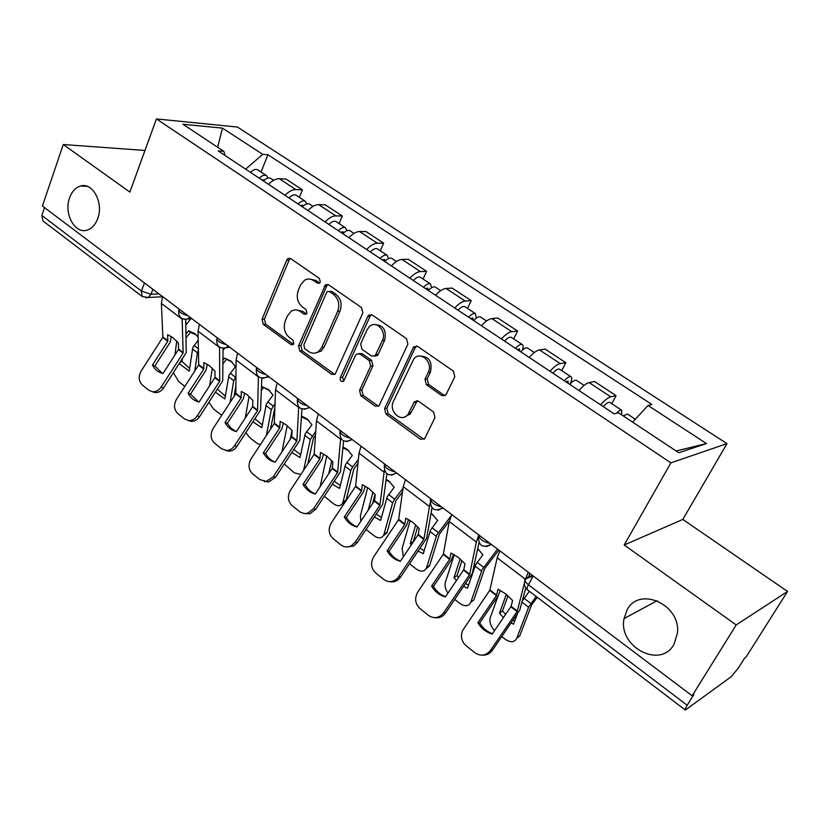 <?xml version="1.0" encoding="UTF-8"?>
<svg xmlns="http://www.w3.org/2000/svg" width="829" height="829" viewBox="0 0 829 829"><rect width="100%" height="100%" fill="white"/><g stroke="black" fill="none" stroke-linecap="round" stroke-linejoin="round"><path stroke-width="1.24" d="M320.315 282.14L319.414 278.451L290.772 258.638L288.119 258.493L286.72 260.151L262.037 319.238L263.259 324.346L290.969 344.605L293.103 344.615L293.808 343.683L292.927 340.066L289.29 337.413C284.451 333.071 283.124 327.559 285.3 320.875L287.383 315.984L291.041 311.341C294.108 309.393 297.217 309.466 300.378 311.549L304.056 314.181L306.16 314.201L306.937 313.207L306.046 309.549L302.357 306.927C297.445 302.606 296.098 297.051 298.316 290.254L300.44 285.269L304.492 280.285C307.538 278.492 310.585 278.585 313.642 280.575L317.383 283.166L319.455 283.207L320.315 282.14M627.128 609.875L624.061 618.569C617.937 646.672 660.247 669.438 673.925 644.465L677.48 632.973C680.764 604.341 639.086 585.968 627.128 609.875M69.595 197.83C63.46 213.747 75.201 234.908 87.605 229.944C92.133 228.286 95.501 224.504 97.718 218.618C103.894 203.012 92.672 181.955 80.517 186.038C75.563 187.551 71.916 191.478 69.595 197.83M441.619 395.474L445.981 394.759L454.8 376.729L453.411 371.112L417.671 346.398L413.723 346.823L384.594 408.624L385.92 414.034L420.417 439.256L424.707 438.593L434.976 417.557L433.608 412.013L418.5 401.205L414.365 401.754L407.951 414.459C401.516 423.422 388.21 411.257 393.443 401.329L413.868 358.822C420.645 350.418 433.515 362.48 428.241 372.418L425.018 379.185L426.375 384.718L441.619 395.474L445.049 395.64M670.889 462.851L624.206 544.995L736.204 624.942L692.142 695.79L42.434 206.027L63.253 144.515L129.873 192.079L156.422 118.93L670.889 462.851L726.992 443.639L237.405 127.044L156.422 118.93M362.843 312.947L361.527 307.569L328.533 284.761L325.528 284.72L298.544 345.859L299.797 351.061L331.683 374.376L335.113 374.221L362.843 312.947M372.221 314.968L406.542 338.698L407.889 344.19L379.029 405.796L375.174 406.179L360.864 395.713L359.558 390.366L370.656 366.107L369.34 360.719L359.848 353.952L356.325 354.149L355.527 355.278L343.652 381.185C341.071 382.096 339.952 380.905 340.284 377.62L367.817 316.398L368.76 315.124L372.221 314.968M736.204 624.942L787.55 591.44L746.079 657.045L744.639 658.081L738.328 668.07L731.344 676.63L685.334 710.049C684.837 709.707 685.459 708.121 687.189 705.272L693.852 694.567L692.142 695.79M787.55 591.44L682.816 519.431L726.992 443.639M141.863 296.243L43.015 220.98L41.833 215.457L141.386 291.01L150.992 294.285L159.002 293.901M44.507 207.592L41.833 215.457M144.982 150.453L63.253 144.515M285.041 195.312C288.761 191.447 292.347 189.53 295.787 189.551L279.3 178.701C275.829 178.639 272.244 180.525 268.534 184.349M279.3 178.701L286.015 179.074L302.461 189.862L299.362 197.333M295.787 189.551L302.461 189.862M339.092 223.571L342.325 216.017L325.279 204.836L318.699 204.628C315.289 204.649 311.714 206.618 307.973 210.545M325.103 221.923C328.864 217.954 332.429 215.944 335.797 215.882L342.325 216.017M380.293 250.793L383.692 243.166L366.003 231.56L359.568 231.519C356.232 231.633 352.677 233.705 348.895 237.716M366.677 249.529C370.47 245.467 374.024 243.363 377.319 243.208L383.692 243.166M423.07 279.041L426.624 271.342L408.262 259.29L401.992 259.446C398.739 259.653 395.205 261.819 391.392 265.933M409.868 278.202C413.692 274.036 417.215 271.829 420.427 271.58L426.624 271.342M467.494 308.388L471.235 300.606L452.147 288.088L446.054 288.44C442.893 288.751 439.391 291.031 435.546 295.259M454.748 308.005C458.613 303.725 462.095 301.414 465.224 301.051L471.235 300.606M513.679 338.895L517.597 331.03L497.763 318.015L491.866 318.595C488.809 319.02 485.338 321.403 481.452 325.735M501.431 339.009C505.327 334.615 508.788 332.18 511.804 331.704L517.597 331.03M561.73 370.636L565.844 362.687L545.192 349.144L539.534 349.952C536.581 350.501 533.14 352.999 529.223 357.465M550.031 371.278C553.959 366.76 557.378 364.211 560.28 363.61L565.844 362.687M611.75 403.682L616.071 395.651L594.569 381.547L589.15 382.615C586.321 383.288 582.932 385.92 578.984 390.5M600.662 404.894C604.621 400.262 607.989 397.568 610.766 396.832L616.071 395.651M225.177 155.562L223.84 151.355L182.96 124.267L222.514 128.143L262.72 154.339L245.622 169.147M632.651 422.168L648.029 405.474L651.967 404.5L267.943 154.743L262.72 154.339M648.029 405.474L706.474 443.567L678.796 452.738L618.486 412.78L614.144 413.847L218.172 150.919L223.84 151.355M624.206 544.995L682.816 519.431M261.042 172.017L267.943 154.743M222.514 128.143L217.644 147.251M676.132 450.976L706.474 443.567M319.683 283.031L315.994 280.471L309.683 279.052M296.16 309.953L302.73 311.383L306.398 313.994L304.056 314.181M288.119 258.493L290.44 258.441L289.103 260.099L264.43 319.051L265.653 324.149L293.331 344.356L290.969 344.605M328.066 284.492L326.667 286.119L300.896 345.61L302.15 350.791L334.792 374.48M329.517 291.59L327.382 291.58L326.564 292.616L303.828 344.999L304.709 348.646L308.595 351.475C312.15 353.848 315.59 353.776 318.916 351.258L321.849 347.268L337.652 311.341C339.983 304.419 338.605 298.761 333.517 294.368L329.517 291.59L331.849 291.466L329.32 291.466M315.735 352.947L321.248 350.999L324.17 347.019L321.849 347.268M331.849 291.466L335.838 294.233C340.926 298.616 342.304 304.264 339.963 311.165L324.17 347.019M359.05 353.537L362.138 353.672L371.62 360.428L372.926 365.796L361.838 390.003L363.133 395.34L378.48 406.283M371.516 314.606L370.107 316.212L342.584 377.288L343.703 381.133M382.366 340.532C387.07 331.351 376.262 319.766 369.392 326.533L367.029 329.807L360.667 343.9L361.972 349.258L371.496 356.014L375.143 355.755L382.366 340.532L384.625 340.294C386.718 330.274 383.464 325.041 374.853 324.605M374.615 356.169L377.413 355.465L378.159 354.397L375.889 354.677M384.625 340.294L378.159 354.397M419.951 356.055C429.132 356.335 432.624 361.672 430.438 372.086L427.215 378.843L428.572 384.366L443.784 395.081M404.365 417.101L410.158 414.034L411.288 412.21L409.08 412.635M417.319 400.666L411.288 412.21M416.707 345.942L415.298 347.517L386.842 408.21L388.159 413.619L423.951 439.37M196.266 334.875L190.401 332.377L188.504 330.792L194.805 333.61L198.183 337.196M198.452 350.149L197.416 352.812L194.794 371.029M179.271 363.63L189.271 371.154L192.774 347.579L198.245 340.118M182.411 358.76L182.048 361.475L180.09 362.356M190.401 332.377L186.245 337.621M186.131 333.786L188.504 330.792M190.805 318.761L185.872 324.978M184.846 386.387L178.712 381.547L173.406 372.718M176.753 341.113L174.919 355.061M182.048 361.475L189.644 368.439M263.425 180.96C266.119 178.276 268.513 177.406 270.617 178.339L271 178.587M261.746 179.852L264.524 179.914M259.259 178.194C261.954 175.52 264.358 174.65 266.461 175.593L268.119 178.038M250.493 172.38C253.187 169.717 255.591 168.867 257.705 169.81L258.099 170.069M152.412 365.102C154.795 369.641 158.339 372.439 163.023 373.496L178.567 349.361L178.411 342.978L172.96 337.652L167.645 334.678L167.759 341.258L152.412 365.102L154.878 365.983L170.183 342.211L171.23 336.429M182.131 318.688L183.168 352.916L161.147 387.06L163.614 387.879C161.282 391.236 158.38 392.801 154.93 392.552L152.37 391.734M185.706 319.517L186.214 352.605L163.614 387.879M162.577 296.595L161.375 303.414L162.878 337.216L141.137 371.06C138.205 376.563 138.598 381.195 142.319 384.977L148.826 390.221L152.453 391.744C155.904 391.982 158.805 390.428 161.147 387.06M162.36 373.351L154.878 365.983M232.389 362.325L224.39 358.107L230.897 361.04L235.457 366.522L228.928 375.33L224.887 398.946L215.457 392.262M235.975 376.449L233.716 380.708L230.089 402.479M226.224 359.641L223.136 363.558M223.115 359.724L224.39 358.107M224.659 348.294L223.084 350.294M221.726 415.319L213.664 409.143L208.908 402.334M212.297 368.252L209.613 385.796M235.933 385.516L234.11 396.314M217.478 389.153L225.343 396.189M302.398 206.835C305.113 204.089 307.497 203.157 309.528 204.038L309.901 204.286M300.481 205.571L302.782 205.198L303.383 205.872M298.077 203.975C300.792 201.229 303.176 200.307 305.217 201.198L306.834 203.861M289 197.944C291.704 195.219 294.098 194.307 296.15 195.209L296.523 195.447M269.808 390.76L261.591 386.418L268.275 389.454L273.021 395.101L266.378 404.075L261.767 427.723L252.969 421.868M274.907 407.34L270.472 429.277M275.041 403.526L271.332 409.599L266.378 435.515M263.311 387.868L261.498 390.169M260.254 444.852L256.7 443.111L249.84 437.691L245.85 432.748M249.104 396.417L245.28 418.023M254.969 418.811L262.296 424.914M342.812 233.685C345.558 230.866 347.921 229.871 349.879 230.7L350.242 230.928M340.646 232.244L342.916 231.809L343.61 232.887M338.336 230.711C341.082 227.902 343.434 226.908 345.413 227.747L346.947 230.69M328.916 224.452C331.652 221.654 334.014 220.69 336.004 221.53L336.367 221.768M188.079 393.329C190.566 397.993 194.224 400.894 199.074 402.034L214.96 377.516L214.96 371.143L209.354 365.672L203.81 362.553L203.861 368.926L188.079 393.329L190.483 394.148L206.131 370.014L207.291 364.242M219.571 347.154L219.716 381.195L197.219 415.868L199.613 416.624C197.406 419.816 194.618 421.391 191.271 421.36L188.287 420.572M223.074 348.294L222.721 380.812L199.613 416.624M199.395 324.346L198.048 331.196L198.701 364.947L176.484 399.309C173.499 404.894 173.935 409.64 177.789 413.547L184.525 418.966L188.846 420.624C192.204 420.655 194.991 419.07 197.219 415.868M198.649 401.93L190.483 394.148M225.022 422.572C227.612 427.37 231.415 430.375 236.41 431.588L252.669 406.687L252.845 400.334L247.063 394.708L241.28 391.433L241.166 397.796L225.022 422.572L227.364 423.318L243.363 398.801L244.659 393.05M258.41 376.563L257.601 410.51L234.586 445.722L236.918 446.396C234.876 449.359 232.275 450.945 229.115 451.163L225.529 450.448M261.798 378.138L260.555 410.034L236.918 446.396M237.571 353.133L236.068 360.004L235.819 393.661L213.105 428.562C210.048 434.241 210.525 439.101 214.535 443.132L221.509 448.748L226.763 450.499C229.923 450.282 232.534 448.686 234.586 445.722M236.306 431.567L231.167 428.324L227.364 423.318M308.585 420.23L301.507 416.914M301.559 416.085L307.01 418.883L311.942 424.728L305.186 433.868L299.974 457.525L291.912 452.499M315.528 435.059L313.538 437.785L307.797 464.002M315.776 431.256L310.305 439.546L303.621 470.323M290.181 439.37L292.005 430.469M300.886 474.468L294.399 472.862L284.306 464.033M287.217 425.671L281.912 451.919M293.891 449.494L300.575 454.675M384.77 261.539C387.537 258.648 389.868 257.591 391.765 258.358L392.096 258.586M382.335 259.923L384.552 259.425L385.226 261.062M380.128 258.451C382.884 255.57 385.216 254.524 387.122 255.301L388.532 258.596M370.345 251.954C373.102 249.094 375.433 248.058 377.361 248.845L377.703 249.073M343.082 447.049L347.175 449.401L352.304 455.442L345.434 464.748L339.569 488.416L332.356 484.209M343.009 447.805L348.729 450.748M357.983 463.349L353.921 468.727L345.911 500.944M358.366 459.556L352.626 466.945L350.729 470.603L343.04 501.949L346.19 500.053M328.688 473.836L331.735 460.706M345.61 501.379L342.595 503.203C340.605 506.426 337.558 506.581 333.455 503.69L324.357 496.25M342.595 503.203L343.04 501.949M326.74 456.064L320.45 452.437L319.942 458.738L303.041 484.323C305.87 489.411 309.953 492.644 315.3 494.022L332.315 468.323L332.885 462.022L326.74 456.064L320.118 486.758M344.719 502.716L342.232 503.835M334.315 481.255L340.263 485.514M428.344 290.471C431.132 287.508 433.432 286.378 435.246 287.083L435.567 287.3M425.609 288.658L427.785 288.098L428.272 290.419M423.515 287.269C426.303 284.306 428.603 283.186 430.427 283.901L431.629 287.684M413.36 280.523C416.137 277.58 418.448 276.471 420.282 277.207L420.614 277.425M386.231 479.4L388.842 481.069L394.2 487.317L387.195 496.809L380.625 520.457L374.387 517.058M386.169 479.939L390.304 482.343M402.49 492.084L395.91 500.664L386.874 532.974L383.319 535.803M403.008 488.312L394.645 499.141L392.666 502.83L384.045 534.145L387.164 532.135M375.019 494.405L372.563 503.721M368.211 510.239L372.946 492.146M386.874 532.974L383.754 534.985C381.713 538.56 378.438 538.777 373.941 535.648L366.097 529.451M383.754 534.985L384.045 534.145M367.682 487.639L360.46 515.638L360.77 521.379M376.335 514.135L381.433 517.503M473.639 320.554C476.447 317.507 478.716 316.305 480.437 316.937L480.737 317.134M470.592 318.523L472.717 317.89L473.09 320.191M468.613 317.217C471.421 314.181 473.691 312.979 475.431 313.631L476.292 318.077M458.054 310.201C460.851 307.186 463.131 306.005 464.882 306.668L465.193 306.875M263.321 452.883C266.026 457.826 269.964 460.934 275.135 462.23L291.756 436.935L292.129 430.614L286.16 424.821L280.14 421.37L279.725 427.909L263.321 452.883L265.591 453.546L281.953 428.645L283.383 422.925M298.73 406.935L296.875 440.893L273.332 476.675L275.591 477.266L268.617 481.96L264.182 481.431M301.943 409.029L299.777 440.323L275.591 477.266M277.187 382.988L275.518 389.889L274.295 423.422L251.052 458.872C247.933 464.654 248.462 469.628 252.617 473.805L259.85 479.628L266.347 481.38L273.332 476.675M275.155 462.199C271.021 460.572 267.829 457.681 265.591 453.546M340.646 438.24L337.631 472.426L313.528 508.788L315.704 509.296L309.984 513.69L304.326 513.576M343.61 440.945L340.47 471.753L315.704 509.296M318.315 413.992L316.46 420.914L314.191 454.292L290.409 490.322C287.228 496.198 287.798 501.296 292.119 505.617L300.119 512.032L304.108 513.555L307.797 513.203L313.528 508.788M303.041 484.323L305.238 484.903L321.973 459.598L323.559 453.919M315.362 493.939C310.989 492.239 307.611 489.224 305.238 484.903M344.273 516.954C347.216 522.187 351.465 525.555 356.998 527.026L374.521 500.623L375.216 494.644L368.864 488.509L362.294 484.685L361.579 490.955L344.273 516.954L346.377 517.441L363.516 491.732L365.247 486.095M384.324 470.447L379.951 505.172L355.258 542.125L357.34 542.539L353.392 546.176L346.076 546.943M386.915 473.919L382.718 504.384L357.34 542.539M361.05 446.209L359.009 453.142L355.61 486.333L331.258 522.954C328.004 528.933 328.626 534.156 333.113 538.632L340.906 544.902C344.139 547.306 347.6 547.596 351.289 545.783L355.258 542.125M357.092 526.881C352.48 525.12 348.905 521.969 346.377 517.441M416.987 400.614L416.707 401.195M431.111 513.244L437.691 520.415L430.562 530.094L423.246 553.71L418.106 551.098M431.059 513.576L433.453 515.141M449.349 521.047L439.432 534.011L429.546 565.824L425.971 568.953M451.111 515.866L436.821 534.892L426.593 567.564L429.681 565.43M417.681 526.819L413.35 541.492L410.241 543.565L415.723 524.861M429.546 565.824L426.458 567.948C424.375 571.906 420.873 572.197 415.94 568.808L409.567 563.772M410.241 543.565L411.339 544.943M410.179 520.488L402.127 548.352L403.381 556.767M420.054 548.207L424.158 550.705M520.757 351.838C523.586 348.708 525.814 347.424 527.431 347.983L527.721 348.17M517.369 349.589L519.431 348.874L519.69 351.133M515.524 348.367C518.353 345.247 520.591 343.973 522.218 344.543C523.41 345.278 523.503 347.113 522.508 350.035M504.54 341.071C507.358 337.963 509.597 336.709 511.255 337.299L511.545 337.486M387.091 550.85C390.179 556.249 394.583 559.741 400.324 561.316L418.282 534.477L419.205 528.539L412.645 522.218L405.775 518.187L404.707 524.622L387.091 550.85L389.102 551.233L406.656 525.099L408.552 519.514M430.002 503.441L423.92 539.192L398.614 576.766L400.604 577.067L398.822 579.139C396.044 581.564 392.946 582.393 389.537 581.616M431.982 507.918L426.614 538.29L400.604 577.067M405.485 479.711L403.236 486.654L398.625 519.617L373.672 556.839C370.356 562.922 371.029 568.29 375.692 572.922L383.796 579.44C388.179 582.507 392.521 582.31 396.832 578.839L398.614 576.766M400.459 561.109C395.578 559.274 391.785 555.979 389.102 551.233M477.742 548.819L478.292 549.223M498.83 550.073L484.664 568.673L473.825 600.009L470.789 602.258C468.644 606.548 464.893 606.869 459.556 603.232L454.758 599.45M497.545 549.109L482.126 569.668L470.789 602.258M463.618 586.414L467.515 588.248L475.628 564.673L482.892 554.808L477.773 548.684M461.981 560.601L457.069 575.523L454.002 577.709L460.157 558.912M454.002 577.709L456.447 580.621M454.302 554.674L445.37 582.3C444.489 585.626 445.349 589.232 447.95 593.149M457.069 575.523L458.613 577.43M465.577 583.523L468.551 585.181M569.803 384.407C572.652 381.185 574.829 379.817 576.352 380.293L576.611 380.47M566.052 381.91L568.052 381.112L568.186 383.34M564.352 380.791C567.202 377.578 569.399 376.221 570.922 376.708C572.259 377.682 571.948 380.179 569.979 384.2M552.912 373.195C555.751 370.003 557.958 368.656 559.513 369.174L559.772 369.351M431.608 586.072C434.831 591.647 439.411 595.274 445.36 596.963L463.784 569.668L464.955 563.793L458.157 557.275L450.976 553.026L449.784 559.202L431.608 586.072L433.505 586.362L451.504 559.772L453.556 554.259M478.323 536.415L476.354 542.052L469.639 574.559L443.691 612.776L445.577 612.973C442.79 616.735 439.204 618.299 434.842 617.657M478.986 542.85L472.25 573.544L445.577 612.973M451.732 514.56L449.256 521.524L443.328 554.207L417.764 592.061C414.365 598.258 415.091 603.761 419.951 608.559L428.375 615.346C434.075 619.045 439.183 618.185 443.691 612.776M445.546 596.693C440.375 594.776 436.365 591.326 433.505 586.362M537.275 597.315L531.7 604.714L519.7 635.936L516.716 638.32C514.374 642.568 510.415 642.786 504.851 638.983L501.783 636.568M536.135 596.445L528.591 607.253L516.716 638.32M508.001 595.802L502.488 610.869L499.462 613.18L506.322 594.383M511.037 623.066L513.514 624.144L517.451 613.719M522.56 600.538L529.358 591.284M499.462 613.18L503.452 617.636M498.074 595.968L490.198 617.864C489.265 622.051 490.716 626.309 494.55 630.651M502.488 610.869L505.617 614.476M513.027 620.175L514.695 621.025M623.201 415.909L627.532 414.106M616.351 413.308C618.735 410.852 620.506 409.827 621.646 410.22L621.615 414.852M603.294 406.645C606.165 403.371 608.31 401.941 609.75 402.366L609.999 402.521M477.908 622.724C481.286 628.475 486.053 632.247 492.219 634.05L511.13 606.289L512.56 600.486L505.535 593.751L498.011 589.274L496.426 595.595L477.908 622.724L479.69 622.89L498.146 595.854L500.374 590.403M524.363 583.367L517.223 611.377L490.602 650.247L492.364 650.33C489.742 653.874 486.333 655.48 482.126 655.128M525.752 588.02L519.731 610.217L492.364 650.33M499.887 550.87L497.182 557.824L489.835 590.196L462.582 630.527C460.375 636.423 461.515 641.449 465.991 645.636L474.758 652.692C480.685 656.558 485.97 655.749 490.602 650.247M529.772 573.399L528.342 577.896M492.457 633.708C486.986 631.708 482.737 628.102 479.69 622.89M528.27 572.259L525.431 579.16M532.373 575.357L525.907 578.093C523.866 579.419 524.705 581.647 528.436 584.777L687.189 705.272M152.899 289.3L150.992 294.285L148.308 297.476L145.914 297.808M560.28 363.61L539.534 349.952M511.804 331.704L491.866 318.595M465.224 301.051L446.054 288.44M420.427 271.58L401.992 259.446M377.319 243.208L359.568 231.519M335.797 215.882L318.699 204.628M610.766 396.832L589.15 382.615M179.157 309.093C178.183 311.569 181.136 313.787 188.007 315.766M189.727 317.061L187.789 318.978L185.043 319.445M217.157 337.745C216.359 340.398 219.416 342.709 226.338 344.657M256.596 367.465C255.974 370.325 259.145 372.729 266.13 374.656M297.549 398.345C297.124 401.412 300.43 403.899 307.455 405.806M340.118 430.427C339.9 433.733 343.33 436.313 350.408 438.189M384.376 463.794C384.407 467.349 387.972 470.033 395.091 471.867M430.458 498.53C430.728 502.343 434.448 505.141 441.608 506.933M478.457 534.715C478.996 538.798 482.872 541.72 490.084 543.472M228.016 345.921L226.39 347.61L223.239 348.294M267.757 375.879L266.492 377.257L262.886 378.231M309.03 406.998L308.181 407.982L304.077 409.319M351.931 439.339L346.905 441.629M396.552 472.976L391.475 475.245M443.007 507.99L437.899 510.229M491.4 544.466L486.291 546.674M144.443 282.927L141.386 291.01L142.215 296.513L148.308 297.476L162.525 296.751M533.213 575.989L528.436 584.777C526.975 587.574 526.664 589.274 527.482 589.865L685.22 709.966M525.026 580.88L525.907 578.093M315.994 280.471L313.642 280.575M302.73 311.383L300.378 311.549M265.653 324.149L263.259 324.346M264.43 319.051L262.037 319.238M289.103 260.099L286.72 260.151M319.642 283.062L317.383 283.166M333.994 374.055L331.683 374.376M302.15 350.791L299.797 351.061M300.896 345.61L298.544 345.859M326.667 286.119L324.326 286.233M339.963 311.165L337.652 311.341M335.838 294.233L333.517 294.368M377.433 405.775L375.174 406.179M363.133 395.34L360.864 395.713M361.838 390.003L359.558 390.366M372.926 365.796L370.656 366.107M371.62 360.428L369.34 360.719M362.138 353.672L359.848 353.952M342.584 377.288L340.284 377.62M370.107 316.212L367.817 316.398M428.572 384.366L426.375 384.718M427.215 378.843L425.018 379.185M430.438 372.086L428.241 372.418M416.127 402.065L413.92 402.459M422.603 438.769L420.417 439.256M388.159 413.619L385.92 414.034M386.842 408.21L384.594 408.624M415.298 347.517L413.08 347.786M197.416 352.812L192.39 348.957M198.432 348.833L194.017 345.455M178.618 349.092L183.219 352.646M162.93 336.947L167.904 340.792M161.375 303.414L182.142 319.144M178.473 349.558L183.064 353.113M162.774 337.413L167.759 341.258M233.716 380.708L228.524 376.718M235.415 377.164L230.213 373.174M271.332 409.599L265.943 405.464M273.083 406.023L267.694 401.889M215.022 377.236L219.778 380.925M198.763 364.667L203.913 368.656M198.048 331.196L219.571 347.506M214.856 377.713L219.612 381.392M198.608 365.133L203.758 369.123M252.731 406.417L257.664 410.231M235.882 393.381L241.229 397.516M236.068 360.004L258.399 376.915M252.555 406.884L257.487 410.707M235.716 393.848L241.052 397.982M310.305 439.546L304.72 435.256M312.129 435.93L306.543 431.65M350.729 470.603L344.937 466.157M352.626 466.945L346.823 462.509M392.666 502.83L386.656 498.208M394.645 499.141L388.625 494.53M291.829 436.655L296.948 440.613M274.358 423.142L279.901 427.432M275.518 389.889L298.689 407.443M291.653 437.132L296.761 441.09M274.181 423.619L279.725 427.909M332.398 468.043L337.714 472.147M314.274 454.012L320.015 458.458M316.46 420.914L340.532 439.152M332.211 468.52L337.517 472.634M314.087 454.489L319.828 458.945M374.521 500.623L380.034 504.892M355.693 486.063L361.662 490.675M359.009 453.142L384.024 472.095M374.314 501.099L379.827 505.369M355.496 486.54L361.465 491.151M436.23 536.301L429.992 531.503M438.292 532.57L432.033 527.772M418.282 534.477L424.013 538.912M398.718 519.337L404.915 524.135M403.236 486.654L429.267 506.374M418.065 534.954L423.795 539.389M398.5 519.824L404.707 524.622M481.504 571.077L475.017 566.093M483.649 567.316L477.141 562.331M463.784 569.668L469.742 574.279M443.432 553.927L449.888 558.922M449.256 521.524L476.354 542.052M463.556 570.155L469.515 574.766M443.214 554.414L449.66 559.409M528.591 607.253L522.115 602.279M530.819 603.45L524.052 598.269M511.13 606.289L517.337 611.097M489.949 589.916L496.664 595.108M497.182 557.824L525.399 579.212M510.882 606.787L517.089 611.584M489.711 590.403L496.426 595.595M657.138 600.704L624.061 618.569M178.722 310.533C178.339 317.124 181.354 319.942 187.789 318.978L191.882 318.688M216.794 339.206C216.442 346.201 219.633 348.999 226.39 347.61L229.799 347.268M256.296 368.946C255.995 376.397 259.394 379.174 266.492 377.257L269.124 376.915M297.31 399.827C297.103 407.806 300.72 410.521 308.181 407.982L309.953 407.681M339.942 431.909C339.849 440.468 343.714 443.111 351.537 439.826L352.356 439.66M384.262 465.256C384.304 474.385 388.386 476.955 396.531 472.955M430.386 499.949C430.365 509.327 434.531 511.99 442.893 507.908M478.437 536.062C478.343 545.731 482.592 548.477 491.203 544.321M533.078 575.886L525.441 579.129C523.586 583.191 524.187 586.714 527.265 589.688M87.107 186.307L80.517 186.038M327.869 284.606L325.528 284.72M321.248 350.999L318.916 351.258M377.413 355.465L375.143 355.755M371.05 314.937L368.76 315.124M410.158 414.034L407.951 414.459M416.572 401.36L414.365 401.754M415.94 346.553L413.723 346.823M270.617 178.339L273.57 180.287M257.705 169.81L266.461 175.593M154.93 392.552L152.453 391.744M309.528 204.038L313.03 206.359M296.15 195.209L305.217 201.198M349.879 230.7L353.973 233.405M336.004 221.53L345.413 227.747M191.271 421.36L188.846 420.624M229.115 451.163L226.763 450.499M391.765 258.358L396.48 261.477M377.361 248.845L387.122 255.301M435.246 287.083L440.634 290.647M420.282 277.207L430.427 283.901M480.437 316.937L486.55 320.978M464.882 306.668L475.431 313.631M268.617 481.96L266.347 481.38M309.984 513.69L307.797 513.203M353.392 546.176L351.289 545.783M527.431 347.983L534.332 352.543M511.255 337.299L522.218 344.543M398.822 579.139L396.832 578.839M576.352 380.293L584.082 385.402M559.513 369.174L570.922 376.708M627.304 413.951L635.325 419.256M609.75 402.366L621.646 410.22"/></g></svg>
